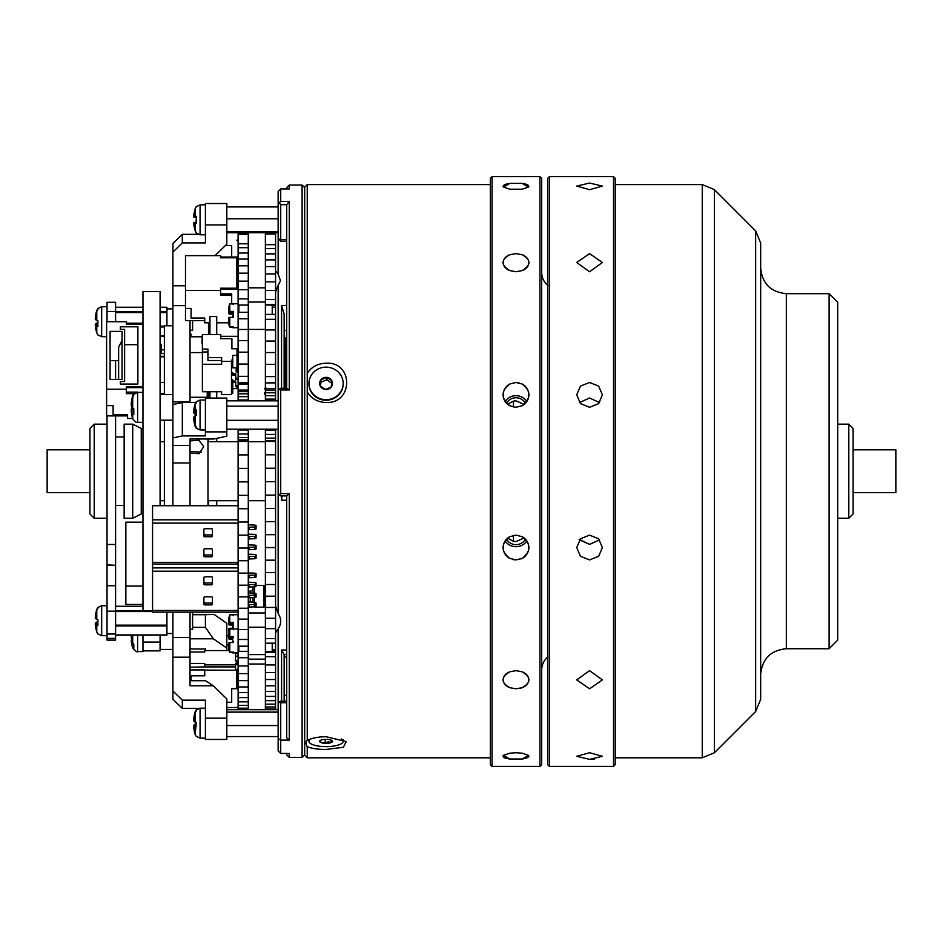 <?xml version="1.0" encoding="UTF-8"?>
<svg xmlns="http://www.w3.org/2000/svg" width="943" height="943" viewBox="0 0 943 943"><rect width="100%" height="100%" fill="white"/><g stroke="black" fill="none" stroke-linecap="round" stroke-linejoin="round"><path stroke-width="1.41" d="M214.992 255.636L226.815 244.154L226.815 224.929L205.421 224.929L205.421 242.917L182.329 242.917L172.911 252.052L172.911 243.483L182.329 234.347L182.329 242.917M192.596 614.388L213.955 614.388L226.815 623.264L226.815 648.089L213.354 638.8L190.026 638.8M226.815 650.564L226.815 648.089M172.911 505.731L172.911 252.052M172.911 699.282L172.911 690.995L182.329 700.154L182.329 708.429L172.911 699.282M172.911 657.188L172.911 637.409L190.026 637.409L190.026 657.188L172.911 657.188L172.911 690.995M172.911 637.409L172.911 612.137M172.911 404.547L182.329 402.508L182.329 435.914L172.911 437.953M195.684 402.508L182.329 402.508M197.971 234.347L182.329 234.347M172.911 445.497L190.026 445.497L190.026 438.978L213.955 438.978L226.815 436.196L226.815 431.894L205.421 431.894L205.421 435.914L182.329 435.914M226.815 718.177L226.815 739.43L205.421 739.43L205.421 718.177L226.815 718.177L226.815 698.904L213.354 685.809L190.026 685.809L190.026 657.188M205.421 718.177L205.421 700.154L182.329 700.154M198.454 708.429L182.329 708.429M205.421 648.973L205.421 650.564L205.421 648.973L190.026 648.973M205.421 431.894L205.421 398.076L226.815 398.076L226.815 431.894M172.911 401.907L190.026 401.907L190.026 320.644M190.026 401.907L190.026 402.508M190.026 445.497L190.026 462.978L172.911 462.978M190.026 637.409L190.026 612.137L192.596 612.148L192.596 629.252L190.026 629.252M190.026 505.731L190.026 462.978M190.026 680.705L205.421 680.705L213.354 685.809M192.596 627.354L205.421 627.354L205.421 614.695L192.596 614.695M205.421 224.929L205.421 203.535L226.815 203.535L226.815 224.929M205.421 614.695L213.955 614.388M213.354 638.8L205.421 627.354M107.042 638.376L115.588 638.376L115.588 640.12L107.042 640.12L107.042 565.293L115.588 565.293L107.042 564.881L107.042 544.488L115.588 544.488L115.588 415.887M115.588 638.376L115.588 634.026L107.042 634.026M107.042 415.887L107.042 544.488M107.042 321.728L107.042 302.29L115.588 302.29L115.588 311.496L107.042 311.496M115.588 321.728L115.588 311.496M115.588 379.487L115.588 360.627M115.588 544.488L115.588 564.881M115.588 565.293L115.588 585.733L107.042 585.733M107.042 611.158L115.588 611.158L115.588 585.733M115.588 611.158L115.588 634.026M89.927 513.982L89.927 428.428L94.206 424.15L94.206 518.261L89.927 513.982M132.704 518.249L132.704 424.15L124.146 424.15L124.146 518.261L132.704 518.261L141.261 513.982L141.261 428.428L132.704 424.15M853.073 481.307L853.073 513.982L848.794 518.261L848.794 424.15L853.073 428.428L853.073 481.307M853.073 476.25L853.073 492.27M160.086 307.3L166.923 307.253L166.923 325.759M192.596 320.644L192.596 330.262L190.026 330.262M195.166 409.934A38.38 7.485 180 0 0 193.68 411.478A38.38 37.649 180 0 1 195.166 403.675L195.166 409.934L196.262 409.545L196.262 415.415L195.166 415.804L195.166 425.163A38.38 37.649 180 0 1 193.68 417.36A38.38 7.485 180 0 1 195.166 415.804M193.798 411.478A38.38 37.649 180 0 0 193.68 412.645A38.38 7.485 180 0 0 195.166 414.201L196.262 414.59M196.262 402.897L196.262 401.73L195.166 403.675M195.166 425.163L196.262 427.108L196.262 428.275L195.166 426.33A38.38 37.649 180 0 1 193.68 418.527L193.798 418.527M193.68 412.645L196.05 412.645M196.262 427.108L196.262 428.275M193.68 411.478L196.073 411.478M195.166 216.418A38.38 1.426 180 0 0 193.68 216.713A38.38 38.357 180 0 1 195.166 208.757L195.166 216.418L196.262 216.348L196.262 222.324L195.166 222.407L195.166 230.646A38.38 38.357 180 0 1 193.68 222.701A38.38 1.426 180 0 1 195.166 222.407M193.704 216.713A38.38 38.357 180 0 0 193.68 216.937A38.38 1.426 180 0 0 195.166 217.232L196.262 217.303M195.166 208.757L196.262 206.776M195.166 230.646L196.262 232.638L195.166 230.87A38.38 38.357 180 0 1 193.68 222.913L193.704 222.913M193.68 216.937L196.179 216.937M196.262 223.291L196.05 220.297M193.68 216.713L196.215 216.713M195.166 722.208A38.38 7.014 180 0 1 193.68 720.747A38.38 37.732 -0 0 1 195.166 712.932L195.166 722.208L196.262 722.574L195.166 734.456A38.38 37.732 -0 0 1 193.68 726.64L196.085 726.64M193.786 719.65L193.68 719.65A38.38 37.732 -0 0 1 195.166 711.835L196.262 709.879M195.166 712.932L196.262 710.975M193.786 726.64A38.38 37.732 -0 0 1 193.68 725.544A38.38 7.014 180 0 1 195.166 724.094L196.262 723.729M193.68 725.544L196.05 725.544M195.166 728.09A38.38 7.014 180 0 1 193.68 726.64M196.262 736.424L195.166 734.456M96.775 320.337A38.38 5.599 180 0 1 95.29 319.182A38.38 37.968 -0 0 1 96.775 311.308L96.775 320.337L97.872 320.632L97.872 326.561L96.775 326.266L96.775 332.973A38.38 37.968 -0 0 1 95.29 325.099L97.718 325.099M95.373 318.31L95.29 318.31A38.38 37.968 -0 0 1 96.775 310.436L97.872 308.467M96.775 311.308L97.872 309.339M95.373 325.099A38.38 37.968 -0 0 1 95.29 324.227A38.38 5.599 180 0 1 96.775 323.072L97.872 322.777M95.29 324.227L97.671 324.227M96.775 326.266A38.38 5.599 180 0 1 95.29 325.099M97.872 334.942L96.775 332.973M89.927 492.588L47.15 492.588L47.15 449.811L89.927 449.811M853.073 449.811L895.85 449.811L895.85 492.588L853.073 492.588M190.026 440.911L198.997 440.263L203.712 446.711L198.985 453.713L190.026 452.946M207.99 505.731L207.99 438.978M190.026 451.485L201.26 452.145M172.911 325.759L164.365 325.759L164.365 394.528L161.453 394.516L161.453 393.537M164.365 420.189L164.365 505.731M142.971 650.87L160.086 650.87L160.086 642.077L142.971 642.077L142.971 651.578L137.607 651.578C137.454 652.568 135.827 651.354 132.704 647.959L132.704 646.815L133.8 648.312L133.8 644.364L132.704 642.867L132.704 635.158M142.971 642.077L142.971 635.158M160.086 505.731L160.086 291.54L142.971 291.54L142.971 610.828L152.554 610.828M160.086 642.077L160.086 635.158M142.971 604.451L125.855 604.451L125.855 522.163L142.971 522.163M125.855 586.074L142.971 586.074M106.606 405.643L113.113 405.643L113.113 414.649L127.576 414.649L127.576 415.887L106.606 415.887L106.606 321.728L126.327 321.728L126.327 324.239L142.971 324.239M106.606 389.2L126.327 389.2L126.327 386.63L142.971 386.63L142.971 324.274L126.327 324.239M120.339 329.355L120.339 326.808L137.878 326.808L137.878 384.06L120.339 384.06L120.339 381.514L124.617 381.514L124.617 329.355L120.339 329.355L120.339 326.808M110.072 379.487L110.072 331.394L122.048 331.394L122.048 379.487L110.072 379.487M127.576 414.649L127.576 418.433L132.621 418.433M134.248 393.644L126.327 393.644L126.327 389.2M113.113 412.103L113.113 405.643M118.629 360.627L110.072 360.627L110.072 331.394M137.878 326.808L137.878 327.692M142.971 324.274L142.971 339.704M137.878 384.06L137.878 344.69L124.617 344.69M124.617 347.236L124.617 381.514M126.327 392.111L137.878 392.111M142.971 323.213L126.327 323.213M126.327 387.644L142.971 387.644M120.339 384.06L120.339 381.514M118.629 379.487L118.629 347.295L122.048 340.423M238.107 298.884L248.28 298.884L248.28 305.084L238.107 305.084L238.107 232.709M238.107 305.497L238.862 305.497M238.107 307.182L238.862 307.182L238.107 307.182M238.107 400.822L238.107 312.298L248.28 312.298L248.28 400.822M232.756 303.764L238.107 303.764L238.107 318.781L248.28 318.781L248.28 302.043L265.384 302.043L265.384 299.497L275.58 299.497M238.107 329.472L248.28 329.472M238.107 340.6L248.28 340.6M238.107 352.152L248.28 352.152M238.107 364.069L248.28 364.069M238.107 376.316L248.28 376.316M238.107 382.587L248.28 382.587M238.107 383.047L248.28 383.047M238.107 383.86L248.28 383.86M238.107 384.025L248.28 384.025M238.107 384.107L248.28 384.107M238.107 390.072L248.28 390.072M238.107 390.107L248.28 390.107M238.107 391.663L248.28 391.663M238.107 393.868L248.28 393.868M238.107 396.661L248.28 396.661M238.107 399.985L248.28 399.985M232.756 652.874L238.107 652.874L238.107 639.484L248.28 639.472L248.28 646.179L238.107 646.179L238.107 429.183M238.107 430.008L248.28 430.008L248.28 654.583L265.384 654.583L265.384 656.705L275.58 656.705M248.28 429.183L248.28 430.008M238.107 433.98L248.28 433.98M238.107 437.552L248.28 437.552M238.107 439.827L248.28 439.827M238.107 440.204L248.28 440.204M238.107 440.888L248.28 440.888M238.107 441.265L248.28 441.265M238.107 441.454L248.28 441.454M238.107 454.891L248.28 454.891M238.107 468.388L248.28 468.388M238.107 481.885L248.28 481.885M238.107 495.358L248.28 495.358M238.107 508.749L248.28 508.749M238.107 522.021L248.28 522.021M238.107 535.141L248.28 535.141M238.107 548.06L248.28 548.06M238.107 560.731L248.28 560.731M238.107 573.12L248.28 573.12M238.107 585.202L248.28 585.202M238.107 596.907L248.28 596.907M238.107 608.235L248.28 608.235M238.107 619.115L248.28 619.115M238.107 629.547L248.28 629.547M238.107 650.505L238.862 650.505M238.107 709.714L238.107 651.33L248.28 651.33L248.28 709.714M238.107 657.707L248.28 657.707M238.107 665.958L248.28 665.958M238.107 673.597L248.28 673.597M238.107 680.61L248.28 680.61M238.107 686.952L248.28 686.952M238.107 692.622L248.28 692.622M238.107 697.596L248.28 697.596M238.107 701.851L248.28 701.851M238.107 705.388L248.28 705.388M238.107 708.181L248.28 708.181M238.107 233.051L248.28 233.051L248.28 298.884M238.107 233.345L248.28 233.345M238.107 234.194L248.28 234.194M238.107 234.347L248.28 234.347M238.107 243.636L248.28 243.636M238.107 243.73L248.28 243.73M238.107 243.789L248.28 243.789M238.107 247.679L248.28 247.679M238.107 253.03L248.28 253.03M238.107 259.089L248.28 259.089M238.107 265.796L248.28 265.796M238.107 273.164L248.28 273.164M238.107 281.144L248.28 281.144M238.107 289.725L248.28 289.725M238.107 240.159L236.823 240.159M231.695 245.628L231.695 257.015L231.695 245.51L225.412 245.51M238.107 284.35L236.823 284.35M238.107 284.279L236.823 284.279M238.107 283.984L236.823 283.984M238.107 283.902L236.823 283.902M238.107 283.607L236.823 283.607M238.107 283.537L236.823 283.537M238.107 283.23L236.823 283.23M238.107 283.159L236.823 283.159M238.107 282.865L236.823 282.865M238.107 274.236L236.823 274.236M238.107 282.782L236.823 282.782M220.568 288.204L236.823 288.204L236.823 257.804L220.568 257.804L220.568 255.636L185.488 255.636L185.488 290.385L220.568 290.385L220.568 288.204M236.823 288.204L220.568 288.287M231.695 303.87L231.695 295.171L220.568 295.171L220.568 290.385M185.488 290.385L185.488 308.444L191.052 308.444L191.052 318.027L204.737 318.027L204.737 322.812L209.947 322.812M216.713 322.812L228.677 322.812M204.737 318.027L204.737 320.644L185.488 320.644L185.488 306.263M185.488 304.188L185.488 302.231M185.488 316.612L185.488 266.527M185.488 268.26L185.488 263.097M185.488 277.714L185.488 265.926M185.488 299.65L185.488 289.701M220.568 257.804L220.568 257.015L238.107 257.015M236.823 288.287L238.107 288.287M236.823 274.095L238.107 274.095M238.107 257.887L236.823 257.887M220.568 289.147L238.107 289.147M191.052 315.846L191.052 308.444M220.568 293.862L231.695 293.862L231.695 295.171M238.107 286.118L236.823 286.118M238.107 285.411L236.823 285.411M238.107 612.137L152.554 612.137L152.554 553.812M152.554 584.754L152.554 565.611M152.554 599.17L152.554 579.839M152.554 604.781L152.554 585.65M152.554 579.143L152.554 559.8M211.586 604.864L204.737 604.864A0.86 0.802 -0 0 1 203.888 604.062L203.888 597.65A0.86 0.802 -0 0 1 204.737 596.848L211.586 596.848A0.86 0.802 -0 0 1 212.434 597.65L212.434 604.062A0.86 0.802 -0 0 1 211.586 604.864L211.586 603.037A0.86 0.802 180 0 0 212.434 602.235L212.434 604.062M204.737 576.81L211.586 576.81A0.86 0.802 -0 0 1 212.434 577.611L212.434 584.023A0.86 0.802 -0 0 1 211.586 584.825L204.737 584.825A0.86 0.802 -0 0 1 203.888 584.023L203.888 577.611A0.86 0.802 -0 0 1 204.737 576.81M203.888 602.235A0.86 0.802 180 0 0 204.737 603.037L211.586 603.037M212.434 602.235L212.434 597.65M203.888 582.196A0.86 0.802 180 0 0 204.737 582.998L211.586 582.998A0.86 0.802 180 0 0 212.434 582.196L212.434 584.023M212.434 582.196L212.434 577.611M248.28 582.232L254.575 582.468A1.709 0.601 0 0 1 256.072 583.057L256.072 586.204A1.709 0.601 180 0 1 254.575 586.805L249.223 587.029L249.223 584.625L254.575 584.401A1.709 0.601 0 0 0 256.072 583.8L256.072 586.204M248.28 584.625L249.223 584.625M248.28 587.029L249.223 587.029M248.28 575.336L254.575 575.1A1.709 0.601 0 0 0 256.072 574.511L256.072 573.768A1.709 0.601 0 0 0 254.575 573.179L248.28 572.943M248.28 577.741L249.223 577.741L249.223 575.336M256.072 576.916L256.072 574.511L256.072 576.916A1.709 0.601 180 0 1 254.575 577.505L249.223 577.741M248.28 607.068L249.223 607.068L249.223 604.663L248.28 604.663M249.223 604.663L254.575 604.428A1.709 0.601 0 0 0 256.072 603.838L256.072 606.243A1.709 0.601 180 0 1 254.575 606.832L249.223 607.068M248.28 602.271L254.575 602.494A1.709 0.601 0 0 1 256.072 603.096L256.072 603.838M248.28 592.97L254.575 593.206A1.709 0.601 0 0 1 256.072 593.807L256.072 596.943A1.709 0.601 180 0 1 254.575 597.544L249.223 597.779L249.223 595.375L254.575 595.139A1.709 0.601 0 0 0 256.072 594.55L256.072 596.943M248.28 595.375L249.223 595.375M248.28 597.779L249.223 597.779M238.107 564.055L152.554 564.055L152.554 505.731L238.107 505.731M152.554 536.673L152.554 517.53M152.554 551.089L152.554 531.758M152.554 556.7L152.554 537.569M152.554 531.05L152.554 511.719M211.586 556.783L204.737 556.783A0.86 0.802 -0 0 1 203.888 555.981L203.888 549.569A0.86 0.802 -0 0 1 204.737 548.767L211.586 548.767A0.86 0.802 -0 0 1 212.434 549.569L212.434 555.981A0.86 0.802 -0 0 1 211.586 556.783L211.586 554.956A0.86 0.802 180 0 0 212.434 554.154L212.434 555.981M204.737 528.728L211.586 528.728A0.86 0.802 -0 0 1 212.434 529.53L212.434 535.942A0.86 0.802 -0 0 1 211.586 536.744L204.737 536.744A0.86 0.802 -0 0 1 203.888 535.942L203.888 529.53A0.86 0.802 -0 0 1 204.737 528.728M203.888 554.154A0.86 0.802 180 0 0 204.737 554.956L211.586 554.956M212.434 554.154L212.434 549.569M203.888 534.115A0.86 0.802 180 0 0 204.737 534.917L211.586 534.917A0.86 0.802 180 0 0 212.434 534.115L212.434 535.942M212.434 534.115L212.434 529.53M248.28 534.151L254.575 534.386A1.709 0.601 0 0 1 256.072 534.976L256.072 538.123A1.709 0.601 180 0 1 254.575 538.724L249.223 538.948L249.223 536.543L254.575 536.319A1.709 0.601 0 0 0 256.072 535.718L256.072 538.123M248.28 536.543L249.223 536.543M248.28 538.948L249.223 538.948M248.28 527.255L254.575 527.019A1.709 0.601 0 0 0 256.072 526.43L256.072 525.687A1.709 0.601 0 0 0 254.575 525.098L248.28 524.862M248.28 529.66L249.223 529.66L249.223 527.255M256.072 528.834L256.072 526.43L256.072 528.834A1.709 0.601 180 0 1 254.575 529.424L249.223 529.66M248.28 558.987L249.223 558.987L249.223 556.582L248.28 556.582M249.223 556.582L254.575 556.346A1.709 0.601 0 0 0 256.072 555.757L256.072 558.162A1.709 0.601 180 0 1 254.575 558.751L249.223 558.987M248.28 554.189L254.575 554.413A1.709 0.601 0 0 1 256.072 555.014L256.072 555.757M248.28 544.889L254.575 545.125A1.709 0.601 0 0 1 256.072 545.726L256.072 548.861A1.709 0.601 180 0 1 254.575 549.463L249.223 549.698L249.223 547.294L254.575 547.058A1.709 0.601 0 0 0 256.072 546.457L256.072 548.861M248.28 547.294L249.223 547.294M248.28 549.698L249.223 549.698M236.823 661.621L236.823 663.153L236.823 660.854L235.538 660.854L235.538 656.422L238.107 656.422M236.823 680.763L236.823 682.19M190.026 652.002L204.737 652.002L204.737 650.564L229.125 650.564M235.538 666.901L204.737 666.901L204.737 664.85L235.538 664.85M204.737 670.096L236.823 670.261L236.823 669.318L236.823 671.805M236.823 681.082L238.107 681.082M238.107 655.845L235.538 656.422M238.107 653.558L235.538 653.558L235.538 655.845M238.107 652.992L235.538 653.558M190.026 663.424L204.737 663.424L204.737 664.85M238.107 681.659L236.823 681.659M236.823 672.477L236.823 669.318L236.823 673.149L238.107 673.149M236.823 670.261L236.823 688.59L231.695 688.59L231.695 702.24L226.815 702.24M236.823 688.26L236.823 685.915L238.107 685.915M191.052 680.705L191.052 675.801L204.737 675.801L204.737 670.261M231.695 690.135L231.695 702.04L231.695 688.602L238.107 688.602M238.107 664.626L235.538 664.626L235.538 669.318L236.823 669.318M238.107 664.497L235.538 664.626M238.107 663.955L235.538 664.497M238.107 663.825L235.538 663.955M238.107 663.283L235.538 663.825M238.107 663.153L235.538 663.283M204.737 666.901L190.026 667.231M190.026 669.919L204.737 669.919M204.737 675.471L191.052 675.801M226.815 707.498L238.107 707.498M238.107 685.773L236.823 685.773M238.107 688.732L231.695 688.732M238.107 336.309L220.78 336.309L220.78 338.678L220.78 334.576L202.391 334.576L202.391 391.734L221.64 391.734L221.64 394.622L231.471 394.622L231.471 361.393L221.64 361.393L221.64 357.609L207.943 357.609L207.943 349.087L202.391 349.087M238.107 364.917L237.035 364.917L237.035 371.919L237.035 348.769L231.907 348.769L231.907 340.411M238.107 350.195L237.035 350.195M237.035 351.668L238.107 351.35M231.471 361.393L231.471 393.361L232.756 393.361L232.756 382.198L232.756 388.634L237.035 388.634L237.035 386.606M237.035 351.35L237.035 368.477M220.78 338.678L231.907 338.678L231.907 348.769M231.471 360.132L232.756 360.132L232.756 355.393L237.035 355.393M236.186 368.984L236.186 367.817L232.756 367.817L232.756 355.393M235.75 375.043L232.756 375.043L235.75 374.972M207.943 351.975L202.391 351.975M221.64 361.393L221.64 364.281L202.391 364.281M207.943 357.609L207.943 360.497L221.64 360.497M238.107 385.451L235.75 385.451L235.75 386.606L238.107 386.606M235.75 385.451L235.75 381.043L232.756 381.043L232.756 382.198L235.75 382.198M232.756 367.817L232.756 360.132M236.186 367.817L236.186 371.919L238.107 371.919M238.107 378.237L235.75 378.237L235.75 373.817L232.756 373.817L232.756 372.556M235.75 378.237L235.75 379.392L238.107 379.392M232.756 375.043L232.756 373.817M232.756 381.043L232.756 379.781M286.707 188.954L286.707 187.586L289.265 185.028L289.265 188.954L280.719 188.954L278.15 191.5L278.15 273.175L275.58 271.136L275.58 291.965L278.15 285.269L278.15 613.457C281.497 618.738 281.497 623.889 278.15 628.934L278.15 750.911L280.719 753.445L289.265 753.445L289.265 757.382L302.102 757.382L302.102 185.028L304.672 187.586M278.15 613.457L275.58 606.054L275.627 632.659M275.58 304.518L265.384 304.518M265.384 299.497L265.384 290.385L275.58 290.385M265.384 290.385L265.384 281.851L275.58 281.851M265.384 281.851L265.384 273.894L275.58 273.894M265.384 273.894L265.384 266.574L275.58 266.574M265.384 266.574L265.384 259.879L275.58 259.879M265.384 259.879L265.384 253.867L275.58 253.867M265.384 253.867L265.384 248.528L275.58 248.528M265.384 248.528L265.384 244.661L275.58 244.661M265.384 244.661L265.384 233.97L275.58 233.97M265.384 233.97L265.384 232.756L275.58 232.756M265.384 709.714L265.384 708.995L275.58 708.995M265.384 708.995L265.384 706.955L275.58 706.955M265.384 706.955L265.384 704.162L275.58 704.162M265.384 704.162L265.384 700.649L275.58 700.649M265.384 700.649L265.384 696.405L275.58 696.405M265.384 696.405L265.384 691.455L275.58 691.455M265.384 691.455L265.384 685.82L275.58 685.82M265.384 685.82L265.384 679.502L275.58 679.502M265.384 679.502L265.384 672.524L275.58 672.524M265.384 672.524L265.384 664.921L275.58 664.921M265.384 664.921L265.384 656.705M265.384 652.285L275.58 652.285M265.384 651.908L275.58 651.908M272.232 650.67L275.58 650.67M275.58 638.552L265.384 638.552L265.384 643.185L275.58 643.185M265.384 654.583L265.384 628.663L275.58 628.663M265.384 628.663L265.384 618.29L275.58 618.29M265.384 618.29L265.384 607.457L275.58 607.457M265.384 607.457L265.384 596.188L275.58 596.188M265.384 596.188L265.384 584.519L275.58 584.519M265.384 584.519L265.384 572.507L275.58 572.507M265.384 572.507L265.384 560.166L275.58 560.166M265.384 560.166L265.384 547.553L275.58 547.553M265.384 547.553L265.384 534.693L275.58 534.693M265.384 534.693L265.384 521.632L275.58 521.632M265.384 521.632L265.384 508.418L275.58 508.418M265.384 508.418L265.384 495.087L275.58 495.087M265.384 495.087L265.384 481.684L275.58 481.684M265.384 481.684L265.384 468.235L275.58 468.235M265.384 468.235L265.384 454.809L275.58 454.809M265.384 454.809L265.384 441.43L275.58 441.43M265.384 441.43L275.58 440.852L265.384 440.841L265.384 438.13L275.58 438.13M265.384 438.13L265.384 434.417L275.58 434.417M265.384 434.417L265.384 430.291L275.58 430.291M265.384 430.291L265.384 429.183M265.384 400.822L265.384 399.137L275.58 399.137M265.384 399.137L265.384 395.695L275.58 395.695M265.384 395.695L265.384 392.795L275.58 392.795M265.384 392.795L265.384 390.508L275.58 390.508M265.384 390.508L265.384 388.893L275.58 388.893L265.384 388.846L265.384 382.893L275.58 382.893M265.384 382.893L275.58 382.834M265.384 382.834L265.384 376.587L275.58 376.587M265.384 376.587L265.384 364.387L275.58 364.387M265.384 364.387L265.384 352.529L275.58 352.529M265.384 352.529L265.384 341.036L275.58 341.036M265.384 341.036L265.384 329.956L275.58 329.956M265.384 329.956L265.384 319.312L275.58 319.312M265.384 302.043L265.384 319.312L265.384 314.42L275.58 314.42M272.232 307.182L275.58 307.182L272.232 307.182M272.232 305.497L275.58 305.497M253.148 586.864L252.877 593.135M252.877 597.614L252.877 602.424M254.28 606.844L254.586 585.426M263.993 602.636L263.993 607.162L265.289 605.972M265.714 600.243L263.993 600.762L263.993 598.31L265.714 597.791M265.714 591.12L263.993 589.953L263.993 588.055L265.714 589.222M263.993 606.549L263.993 598.18M265.714 587.171L263.993 585.485M265.714 605.418L263.993 607.103M216.713 438.389L216.713 441.689M216.713 500.721L216.713 505.731M208.509 505.731L208.509 500.721M208.509 441.689L208.509 438.978M208.509 398.076L208.509 391.734M208.509 334.576L208.509 322.812M190.026 334.046L190.969 334.046L190.969 336.781L202.391 336.321M190.026 397.262L207.224 397.262L207.224 391.734M160.086 344.36L161.453 344.36L161.453 349.841L164.365 349.841M190.026 352.576L202.391 352.576M202.391 343.523L202.085 336.781L190.969 336.781M164.365 353.566L161.453 353.566L161.453 349.841M161.453 348.085L160.086 348.085M202.085 339.009L202.085 343.523M160.086 393.537L164.365 393.537M164.365 356.301L160.086 356.301M238.862 305.084L238.862 312.298M265.384 305.049L272.232 305.049L272.232 314.42M238.862 646.179L238.862 651.33M272.232 643.185L272.232 651.589L265.384 651.589M216.713 391.734L216.713 398.076M209.947 334.576L209.947 316.577L216.713 316.577L216.713 334.576M209.947 398.076L209.947 391.734M131.442 403.557L131.23 403.557A38.38 36.341 0 0 1 132.138 398.04A38.38 36.341 0 0 1 132.704 396.025L133.8 394.139L132.704 397.958L132.704 408.048L133.8 408.684L133.8 414.354L132.704 413.718L132.704 418.692A38.38 36.341 0 0 1 132.138 416.676A38.38 36.341 0 0 1 131.23 411.16A38.38 12.342 0 0 0 132.704 413.718M132.704 408.048A38.38 12.342 0 0 1 131.23 405.49A38.38 36.341 0 0 1 132.704 397.958M132.138 407.364A38.38 12.342 0 0 0 131.23 409.227L133.729 409.227M131.442 411.16A38.38 36.341 0 0 1 131.23 409.227M131.23 411.16L133.6 411.16M132.704 646.815L132.704 647.959A38.498 38.498 0 0 1 131.266 641.146A38.38 28.856 0 0 0 132.704 646.815M131.525 635.158A38.38 25.308 180 0 0 131.23 636.879A38.38 28.856 0 0 0 132.704 642.867M132.008 640.827L131.23 640.827A38.38 28.856 0 0 0 131.266 641.146M131.383 635.158A38.38 28.856 0 0 0 131.23 636.325A38.38 25.308 180 0 0 131.266 636.608M166.923 612.137L166.923 635.158L115.588 635.099M95.373 617.3L95.29 617.3A38.38 37.968 180 0 1 96.775 609.426L97.872 607.457L96.775 610.31L96.775 619.339L97.872 619.634L97.872 625.551L96.775 625.268L96.775 631.975L97.872 633.944M97.872 621.779L96.775 622.062A38.38 5.599 0 0 0 95.29 623.229A38.38 37.968 180 0 0 95.373 624.101M96.775 610.31A38.38 37.968 180 0 0 95.29 618.172A38.38 5.599 0 0 0 96.775 619.339M96.775 631.975A38.38 37.968 180 0 1 95.29 624.101A38.38 5.599 0 0 0 96.775 625.268M95.29 624.101L97.718 624.101M97.872 607.457L97.872 608.341M95.29 623.229L97.671 623.229M760.671 243.011L760.671 699.388L755.661 711.494L755.661 230.917L760.671 243.011M829.121 293.674L837.679 302.231L837.679 640.167L829.121 648.725L829.121 293.674L786.344 293.674L786.344 648.725C770.749 650.246 762.192 658.803 760.671 674.398M613.516 176.636L615.237 178.357L615.237 764.655L613.516 766.364L613.516 176.636L549.356 176.636L549.356 766.364L613.516 766.364M549.356 766.364L547.647 764.655L547.647 178.357L549.356 176.636M589.564 189.684L602.4 186.101L589.564 183.048L576.727 186.101L589.564 189.684M589.564 271.761L602.4 262.496L589.564 253.62L576.727 262.496L589.564 271.761M589.564 407.282L598.64 403.616L602.4 394.811L598.64 386.088L589.564 382.481L580.487 386.088L576.727 394.811L580.487 403.616L589.564 407.282M579.544 402.578L589.564 397.993L599.583 402.59M589.564 559.918L598.64 556.323L602.4 547.6L598.64 538.795L589.564 535.129L580.487 538.795L576.727 547.6L580.487 556.323L589.564 559.918M599.583 539.82L589.564 544.417L579.544 539.82M589.564 688.791L602.4 679.915L589.564 670.638L576.727 679.915L589.564 688.791M589.564 759.363L602.4 756.31L589.564 752.714L576.727 756.31L589.564 759.363L594.479 759.15M160.086 441.689L164.365 441.689M207.99 441.689L238.107 441.689M248.28 441.689L265.384 441.689M160.086 500.721L164.365 500.721M207.99 500.721L238.107 500.721M248.28 500.721L265.384 500.721M341.861 377.2A17.115 16.279 180 0 1 343.169 383.424A17.115 16.279 180 0 1 329.39 399.396A17.115 16.279 180 0 1 310.247 389.659A17.115 16.279 180 0 1 308.95 383.424A17.115 16.279 180 0 1 322.718 367.464A17.115 16.279 180 0 1 341.861 377.2M343.169 383.695A17.115 16.279 180 0 1 343.169 383.954A17.115 16.279 180 0 1 326.054 400.233A17.115 16.279 180 0 1 310.247 390.19A17.115 16.279 180 0 1 308.95 383.954A17.115 16.279 180 0 1 308.95 383.695M331.146 387.149A6.424 6.106 180 0 1 325.217 389.483L320.125 385.77L320.962 379.711L326.891 377.377L331.995 381.09L331.146 387.149L325.217 389.483A6.424 6.106 180 0 1 320.962 379.711A6.424 6.106 180 0 1 331.995 381.09A6.424 6.106 0 0 1 331.146 387.149M341.378 738.994A17.115 5.293 0 0 1 341.861 739.324A17.115 5.293 0 0 1 343.169 741.339A17.115 5.293 0 0 1 329.39 746.526A17.115 5.293 0 0 1 310.247 743.367A17.115 5.293 0 0 1 308.95 741.339A17.115 5.293 0 0 1 310.73 738.994M343.169 739.701A17.115 5.293 0 0 1 343.169 739.713L343.169 741.339M331.146 740.137L331.146 742.554A6.424 1.98 0 0 1 328.518 743.178A6.424 1.98 0 0 1 325.217 743.308L320.125 742.106L320.962 740.137A6.424 1.98 0 0 1 326.891 739.371A6.424 1.98 0 0 1 331.995 740.585L331.146 742.554L328.188 741.728L325.217 743.308A6.424 1.98 0 0 1 320.125 742.106A6.424 1.98 0 0 1 319.795 740.903A6.424 1.98 0 0 1 320.962 740.137M307.241 757.807L304.672 755.249L304.672 187.162L307.241 184.592L307.241 740.597C311.544 738.133 317.815 736.837 326.054 736.695L346.211 741.563L343.393 747.28L326.054 749.449C317.826 749.449 311.544 748.506 307.241 746.656L307.241 757.807L490.325 757.807M307.241 373.369C311.544 366.815 317.815 363.432 326.054 363.232C353.472 361.358 353.566 403.816 326.054 402.496C317.826 402.26 311.544 398.759 307.241 392.005M492.034 766.364L490.325 764.655L490.325 178.357L492.034 176.636L539.938 176.636L541.659 178.357L541.659 764.655L539.938 766.364L539.938 176.636L492.034 176.636L492.034 766.364L539.938 766.364M522.186 189.213L509.786 189.213L503.432 187.02L509.786 183.402L522.186 183.402L528.54 187.02L522.186 189.213M522.186 270.582L515.986 271.761L509.786 270.582C500.804 265.113 500.804 259.808 509.786 254.693L515.986 253.62L522.186 254.693C531.168 259.796 531.168 265.089 522.186 270.582A12.837 9.076 0 0 0 528.823 262.637A12.837 9.076 0 0 0 522.186 254.693M522.186 405.714L515.986 407.282L509.786 405.714C500.816 398.417 500.816 391.18 509.786 384.013L515.986 382.481L522.186 384.013C531.168 391.168 531.168 398.394 522.186 405.714A12.837 12.4 0 0 0 522.186 384.013M512.98 559.576L514.23 559.8M521.019 558.94L521.892 558.539M520.937 688.119L521.903 687.812M503.149 755.708L503.421 757.17M503.491 757.229L504.128 757.642M504.8 757.936L507.086 758.585M515.986 759.363L522.186 759.009L509.786 759.009L503.444 755.39L509.786 753.198L515.986 752.714L522.186 753.198L528.54 755.39L522.186 759.009A12.837 3.324 180 0 0 528.823 756.097A12.837 3.324 180 0 0 528.434 755.296M522.186 687.706L515.986 688.791L509.786 687.706C500.816 682.602 500.816 677.31 509.786 671.817L515.986 670.638L522.186 671.817C531.168 677.298 531.168 682.591 522.186 687.706A12.837 9.076 180 0 0 528.823 679.762A12.837 9.076 180 0 0 522.186 671.817M522.186 558.397L515.986 559.918L509.786 558.397C500.804 551.231 500.804 543.993 509.786 536.685L515.986 535.129L522.186 536.685C531.168 543.97 531.168 551.207 522.186 558.397A12.837 12.4 180 0 0 522.186 536.685M528.434 187.115A12.837 3.324 0 0 0 528.823 186.301A12.837 3.324 0 0 0 522.186 183.402M525.44 403.25A10.691 10.326 0 0 0 506.544 403.25M515.986 400.822L513.464 401.117L515.986 400.822L524.143 404.429M526.842 401.482A12.837 12.4 0 0 0 505.13 401.482M506.544 539.148A10.691 10.326 180 0 0 525.44 539.148M524.143 537.97L515.986 541.588L513.464 541.294L507.593 538.17M505.13 540.928A12.837 12.4 180 0 0 526.842 540.928M518.992 382.823L517.754 382.599M233.345 327.61L232.579 327.634L233.345 326.903L229.786 326.903L229.786 317.343L233.345 317.343L233.345 311.402L229.786 311.402L229.786 303.87L233.345 303.87L232.579 303.846L233.345 304.577M232.591 327.61L229.55 326.962A38.38 38.121 0 0 1 228.677 323.414L228.677 317.838A38.38 4.515 180 0 1 229.55 317.426L229.786 326.903M232.756 315.74L232.591 317.343M232.591 314.125L229.55 314.054A38.38 4.515 180 0 1 228.677 313.63L232.709 313.111M232.579 614.777L233.345 615.508M233.345 614.801L229.786 614.801L229.786 622.333L233.345 622.333L233.345 628.274L229.786 628.274L229.786 629.028L233.345 629.028L233.345 629.735L233.345 629.028M264.405 394.339L264.405 392.925M233.345 652.768L233.345 652.061L229.786 652.061L229.786 642.501L233.345 642.501L232.579 639.484L233.345 636.56L229.786 636.56L229.786 629.028L229.55 636.631A38.38 4.515 180 0 0 228.677 637.055L228.677 633.213A38.38 38.121 180 0 1 229.55 629.665L229.786 628.274M232.756 640.898L232.591 642.501M232.591 639.283L229.55 639.213A38.38 4.515 180 0 1 228.677 638.788L228.677 637.574L232.897 637.574M281.568 388.28L281.568 305.449L284.138 314.137L284.138 388.28M278.15 285.269L280.507 280.743L277.513 272.421M275.58 400.822L275.58 291.965M281.568 701.203L281.568 650.022L284.138 654.336L284.138 701.203M282.063 495.924L281.568 500.203L281.568 495.924M280.719 188.954L280.719 201.413L289.265 201.413L289.265 389.978L280.719 389.978L280.719 493.602L289.265 493.602L289.265 740.125L280.719 740.125L280.719 753.445M280.719 389.978L279.434 389.129L280.719 388.28L286.707 388.28L286.707 204.69L280.719 204.69L280.719 239.675L278.15 238.803L280.708 241.208L280.719 239.675L286.707 239.675M280.708 241.208L286.707 241.219M286.707 702.735L280.719 702.735L279.434 701.969L280.719 701.203L286.707 701.203M280.719 702.735L280.719 740.125L278.15 738.581M289.265 740.125L286.707 737.709L286.707 495.924L280.719 495.924L279.434 494.757L280.719 493.602M278.15 203.829L280.719 201.413M279.434 389.129L278.15 390.744M278.15 493.366L279.434 494.757M289.265 757.382L286.707 754.813L286.707 753.445M289.265 389.978L286.707 388.28M286.707 495.924L289.265 493.602M279.434 701.969L278.15 703.608M279.434 203.051L280.719 204.69M286.707 204.69L289.265 201.413M286.707 337.523L285.847 337.523L285.847 354.521L286.707 353.849M275.58 709.714L275.58 632.706L278.15 628.934M275.58 606.054L275.58 429.183M275.58 271.136L275.58 232.709M285.847 388.28L285.847 354.521L284.138 354.521M278.15 206.918L226.815 206.918M278.15 218.776L226.815 218.776M278.15 231.672L226.815 231.672M278.15 232.709L226.815 232.709M278.15 736.577L226.815 736.577M278.15 725.544L226.815 725.544M278.15 709.714L226.815 709.714M278.15 712.118L226.815 712.118M265.384 664.037L248.28 664.037M228.677 635.841L226.815 635.841M228.677 645.059L226.815 645.059M265.384 659.157L248.28 659.157M278.15 429.183L226.815 429.183M278.15 400.822L226.815 400.822M278.15 406.138L226.815 406.138M278.15 420.319L226.815 420.319M229.786 642.501L229.55 651.413A38.38 38.121 180 0 1 228.677 647.865L228.677 648.572A38.38 38.121 180 0 0 229.55 652.12L232.591 652.768M228.677 647.865L228.677 642.996A38.38 4.515 180 0 1 229.55 642.584M228.677 638.27L232.709 638.27M229.786 652.061L229.55 651.413M232.756 626.671L232.591 628.274M232.709 624.042L228.677 624.561A38.38 4.515 0 0 0 229.55 624.985L232.591 625.056M228.677 633.213L228.677 628.769A38.38 4.515 0 0 1 229.55 628.356M228.677 624.042L228.677 618.985A38.38 38.121 180 0 1 229.55 615.437L229.786 622.333M228.677 622.828A38.38 4.515 0 0 1 229.55 622.404M228.677 623.347L232.897 623.347M229.55 615.437L229.786 614.801M233.345 303.87L232.579 303.846M228.677 311.897L228.677 308.055A38.38 38.121 0 0 1 229.55 304.506L229.55 311.473A38.38 4.515 180 0 0 228.677 311.897L228.677 313.111M228.677 322.706A38.38 38.121 0 0 0 229.55 326.254M228.677 312.416L232.897 312.416M229.786 303.87L229.55 304.506M509.786 183.402A12.837 3.324 0 0 0 503.149 186.301A12.837 3.324 0 0 0 503.538 187.103M509.786 254.693A12.837 9.076 0 0 0 503.149 262.637A12.837 9.076 0 0 0 509.786 270.582M509.786 384.013A12.837 12.4 0 0 0 509.786 405.714M509.786 536.685A12.837 12.4 180 0 0 509.786 558.397M509.786 671.817A12.837 9.076 180 0 0 503.149 679.762A12.837 9.076 180 0 0 509.786 687.706M503.515 755.319A12.837 3.324 180 0 0 503.149 756.097A12.837 3.324 180 0 0 509.786 759.009M507.593 404.241L513.464 401.117L513.464 407.034M307.241 746.656C305.532 743.225 305.532 741.198 307.241 740.597L306.546 740.986M308.95 739.713A17.115 5.293 0 0 1 308.95 739.701L308.95 741.339M325.217 739.371L325.217 743.308M331.146 742.554A6.424 1.98 180 0 0 332.313 740.903A6.424 1.98 180 0 0 331.995 740.585M320.42 386.064L320.962 382.127L326.891 379.805L331.995 383.506M326.891 379.805L326.891 377.377M320.962 382.127L320.962 379.711M579.085 539.231L589.564 544.417M513.464 535.376L513.464 541.294M172.911 285.776L185.488 285.776M185.488 305.65L172.911 305.65M166.923 312.546L160.086 312.546M142.971 312.546L115.588 312.546M160.086 326.148L164.365 326.148M164.365 326.95L160.086 326.95M160.086 335.944L164.365 335.944M164.365 336.109L160.086 336.109M142.971 307.3L115.588 307.3M115.588 311.897L142.971 311.897M160.086 311.897L166.923 311.897M196.203 401.777L200.069 400.032L200.069 429.973L205.421 429.973M196.061 206.765L200.069 204.843L200.069 234.783L205.421 234.783M196.191 709.949L200.069 708.181L200.069 738.121L205.421 738.121M97.754 308.561L101.679 306.734L101.679 336.675L106.606 336.675M238.107 567.898L152.554 567.898M238.107 571.199L152.554 571.199M152.554 610.463L238.107 610.463M204.737 603.037L204.737 604.864M204.737 582.998L204.737 584.825M211.586 582.998L211.586 584.825M254.575 584.401L254.575 586.805M254.575 575.1L254.575 577.505M254.575 606.832L254.575 604.428M254.575 595.139L254.575 597.544M238.107 519.817L152.554 519.817M238.107 523.117L152.554 523.117M152.554 562.382L238.107 562.382M204.737 554.956L204.737 556.783M204.737 534.917L204.737 536.744M211.586 534.917L211.586 536.744M254.575 536.319L254.575 538.724M254.575 527.019L254.575 529.424M254.575 558.751L254.575 556.346M254.575 547.058L254.575 549.463M248.28 601.422L250.308 601.422L250.308 597.732M250.308 593.017L250.308 591.155C251.64 591.037 252.488 590.177 252.877 588.597M263.993 598.31L263.993 589.953M263.993 588.055L263.993 585.426L265.384 586.145M132.138 398.04A38.498 38.498 0 0 1 132.704 396.001C131.749 395.659 133.387 394.445 137.607 392.382L137.607 422.334C136.77 423.077 135.132 421.875 132.704 418.716A38.498 38.498 0 0 1 132.138 416.676M137.607 635.158L137.607 651.578M142.971 606.302L115.588 606.302M115.588 610.899L152.554 610.899M115.588 625.138L166.923 625.138M152.554 611.547L115.588 611.547M166.923 625.952L115.588 625.952M115.588 634.945L166.923 634.945M97.754 607.563L101.679 605.724L101.679 635.676L97.754 633.849M714.358 189.602L714.358 752.797L702.252 757.807L702.252 184.592L714.358 189.602L755.661 230.917M281.568 305.449L286.707 305.449M281.568 650.022L286.707 650.022M286.707 500.203L281.568 500.203M286.707 657.035L284.138 657.035M284.138 695.333L286.707 695.333M286.707 377.766L284.138 377.294M286.707 330.474L284.138 330.474M166.923 633.531L172.911 633.531M160.086 420.189L172.911 420.189M160.086 382.481L164.365 382.481M160.086 356.808L164.365 356.808M160.086 649.444L172.911 649.444M160.086 394.528L172.911 394.528M166.923 308.868L172.911 308.868M107.042 518.261L94.206 518.261M124.146 505.424L115.588 505.424M124.146 436.986L115.588 436.986M107.042 424.15L94.206 424.15M837.679 518.261L848.794 518.261M837.679 424.15L848.794 424.15M166.923 307.253L160.086 307.253M142.971 307.253L115.588 307.253M164.365 336.156L160.086 336.156M200.069 400.032L205.421 400.032M196.203 428.228L200.069 429.973M200.069 204.843L205.421 204.843M196.061 232.862L200.069 234.783M200.069 708.181L205.421 708.181M196.191 736.353L200.069 738.121M101.679 306.734L107.042 306.734M97.754 334.848L101.679 336.675M250.308 601.422L252.323 602.4M254.586 607.162L263.993 607.162L265.384 606.443M248.28 591.155L250.308 591.155M256.072 585.426L263.993 585.426M248.28 612.974L265.384 612.974M248.28 287.827L265.384 287.827M248.28 329.425L265.384 329.425M248.28 627.201L265.384 627.201M137.607 422.334L142.971 422.334M137.607 392.382L142.971 392.382M166.923 635.158L115.588 635.158M142.971 606.255L115.588 606.255M101.679 635.676L107.042 635.676M101.679 605.724L107.042 605.724M615.237 184.592L702.252 184.592M547.859 656.929C543.828 660.406 541.765 664.803 541.659 670.119M307.241 184.592L490.325 184.592M232.756 327.716L238.107 327.716M232.756 614.695L238.107 614.695M265.773 387.502L264.405 388.87M232.756 628.922L238.107 628.922M289.265 185.028L302.102 185.028M304.672 754.813L302.102 757.382M284.138 654.583L286.707 654.583M238.107 649.456L238.862 649.456M272.232 649.456L275.58 649.456M547.859 285.47C543.828 282.004 541.765 277.607 541.659 272.291M615.237 757.807L702.252 757.807M755.661 711.494L714.358 752.797M786.344 648.725L829.121 648.725M786.344 293.674C770.749 292.153 762.192 283.607 760.671 268.012"/></g></svg>
